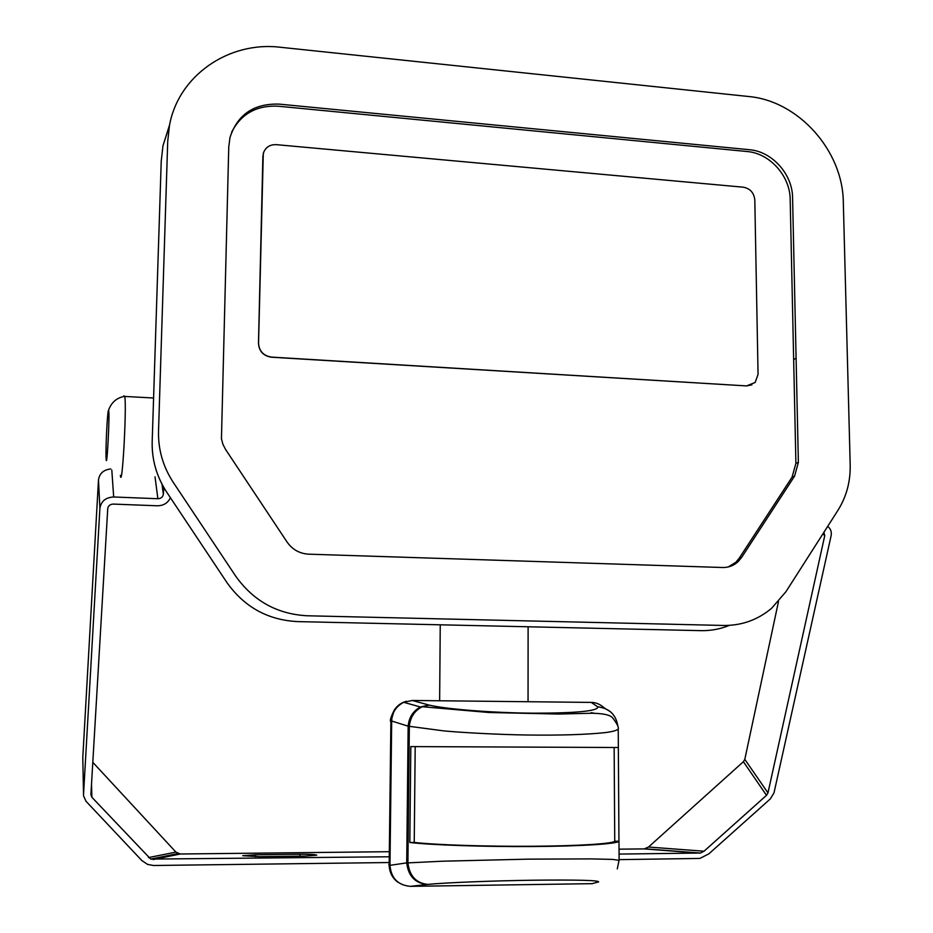 <?xml version="1.0" encoding="UTF-8"?>
<svg xmlns="http://www.w3.org/2000/svg" width="933" height="933" viewBox="0 0 933 933"><rect width="100%" height="100%" fill="white"/><g stroke="black" fill="none" stroke-linecap="round" stroke-linejoin="round"><path stroke-width="1.4" d="M389.971 865.334L391.685 721.011C391.918 712.789 395.907 706.549 403.662 702.292L412.351 700.473L591.172 702.409C595.919 702.397 600.351 704.298 604.479 708.1M410.45 886.35L592.093 883.668L410.45 886.35M406.473 701.254C401.412 702.584 397.388 705.465 394.391 709.861L390.892 721.396L391.673 721.267M389.971 865.066L389.178 864.658L390.892 721.396L389.178 864.658C389.294 872.262 392.326 878.21 398.286 882.501M409.832 842.487C431.349 845.053 484.099 846.861 532.836 846.534C581.644 846.219 617.273 843.899 618.976 841.251L614.742 841.181C613.098 843.712 579.183 845.939 532.591 846.254C486.081 846.581 435.443 844.901 414.24 842.441L409.832 842.487L410.812 746.587L618.357 747.508M414.24 842.441L415.197 746.633M389.959 865.334L406.718 862.873L408.153 726.177L391.685 721.011L389.959 865.334C391.125 878.175 397.913 885.184 410.333 886.35L427.815 884.391C416.176 883.189 409.54 876.017 407.919 862.885L442.848 861.194L527.961 859.153L591.3 858.896L612.689 859.41L619.115 860.343M412.234 700.473L591.277 702.409L597.761 706.864C598.228 711.063 576.629 713.174 532.953 713.185C492.134 712.835 446.662 709.208 429.39 705.15L412.234 700.473M428.783 704.998L420.456 706.992C413.062 711.004 408.957 717.407 408.153 726.177L443.933 730.901C461.765 732.592 499.237 734.656 527.833 735.017C560.336 735.426 586.122 734.633 605.202 732.615C612.515 731.67 616.853 730.469 618.229 729.035L618.941 840.668M427.197 884.449C415.127 883.259 408.292 876.064 406.718 862.873L407.919 862.885L409.342 726.34C410.287 717.127 414.614 710.584 422.311 706.724L488.915 712.497L558.529 714.037L592.28 713.244C603.616 713.477 610.427 715.04 612.701 717.944C617.11 723.74 618.952 727.437 618.229 729.035M591.137 712.695L594.216 713.244M728.265 566.949L735.834 562.272L739.263 558.156L792.082 477.136L795.907 463.316L790.181 199.44C790.134 175.987 769.737 153.245 747.065 151.519L278.337 106.222C256.622 105.126 241.041 113.803 231.617 132.264M798.368 462.395L792.584 197.679C792.514 174.203 772.104 151.461 749.432 149.712L279.235 104.123C253.951 103.341 237.542 114.456 229.996 137.466L228.76 146.843L221.448 438.743L222.94 444.365L225.634 449.566L287.107 542.085C292.414 549.607 299.61 553.631 308.718 554.179L722.597 567.509C728.58 567.614 733.77 565.643 738.178 561.584L741.595 557.467L794.554 476.18L798.368 462.395L795.907 463.316M169.596 124.859L162.972 145.77L161.222 161.327L152.184 441.601C151.752 459.817 156.616 476.693 166.762 492.227L226.836 582.437C244.318 607.08 267.958 620.13 297.755 621.611L700.905 630.65C710.841 630.836 720.346 629.075 729.419 625.355M850.196 464.926L843.315 202.251C842.919 150.703 798.461 100.811 748.464 96.496L280.495 47.28C228.877 40.9 178.366 75.573 169.468 125.512L167.718 141.35L158.528 431.058C158.085 449.566 163.03 466.71 173.351 482.501L235.536 575.918C253.298 600.969 277.311 614.252 307.54 615.78L723.483 625.46C741.735 625.646 757.794 619.897 771.649 608.234L785.913 591.744L837.986 510.258C846.453 496.741 850.523 481.626 850.196 464.926M746.82 385.807L755.147 382.46L758.062 374.401L754.809 199.954C754.004 192.781 750.167 188.524 743.309 187.195L276.273 144.65C269.602 144.487 265.275 147.437 263.293 153.478L258.546 343.286C259.164 351.216 263.491 355.823 271.515 357.094L746.622 385.912L751.928 384.839M263.782 151.939L262.884 156.208L258.476 343.402C259.094 351.333 263.421 355.94 271.433 357.211L746.622 385.912M123.751 396.502L123.926 395.802L124.8 396.443C126.818 408.071 122.106 491.143 120.369 475.375M108.333 410.73L108.543 410.31C110.176 410.683 106.607 476.821 106.035 456.913C105.662 446.93 107.283 413.902 108.333 410.73M83.527 794.776L82.792 757.596L83.55 795.861L86.023 801.284L141.863 860.564L147.612 864.413L153.444 865.497L388.886 862.535M619.104 859.631L699.89 858.43L708.882 853.835L770.32 798.905L773.993 792.898L831.081 535.892C831.839 531.822 830.697 528.661 827.653 526.422M163.846 487.551L163.368 494.222C162.855 497.067 161.024 498.572 157.875 498.723L113.686 496.986C105.709 497.394 101.114 501.173 99.901 508.322L98.49 479.9C99.493 473.381 103.598 469.742 110.782 468.972M388.956 856.786L150.703 859.095L91.889 797.283L90.898 794.624L107.75 508.625C108.24 505.768 110.071 504.263 113.255 504.088L157.385 505.791C163.625 505.686 167.963 502.98 170.401 497.697M148.464 857.579L175.929 852.109L180.302 853.998L153.094 859.561M823.897 532.3L824.749 535.659L767.976 792.91L766.506 795.324L704.042 851.211L700.45 853.042L619.057 854.08M766.506 795.324L743.391 761.701L744.802 759.357L767.976 792.91M699.575 853.135L644.213 848.902L648.517 847.036L704.042 851.211M259.409 856.646L304.45 856.121L316.765 855.188C315.634 854.535 310.024 854.22 299.936 854.243L255.595 854.745L242.732 855.724L259.409 856.646M175.929 852.109L92.799 762.319M644.213 848.902L619.034 849.17M389.014 851.701L180.302 853.998M743.391 761.701L648.517 847.036M778.495 601.517L744.802 759.357M99.901 508.322L83.527 794.648M98.49 479.9L82.792 757.596M597.598 706.713L604.514 708.124L610.555 711.797M597.761 706.864C609.529 708.275 616.246 714.876 617.914 726.655M429.39 705.15L420.456 706.992L403.662 702.292M592.093 883.668L598.636 881.918C599.079 880.309 577.165 879.749 532.895 880.216C491.528 880.799 445.391 882.665 427.815 884.391M793.656 359.52L796.094 358.26M792.082 477.136L794.554 476.18M739.263 558.156L741.595 557.467M111.808 470.08L113.686 496.986M91.516 784.105L91.889 797.283M161.98 484.145L163.368 494.222M157.875 498.723L155.018 476.845M824.749 535.659L822.918 533.828M299.89 856.179L299.936 854.243M255.549 856.657L255.595 854.745M528.055 701.721L528.113 626.778M439.641 700.765L440.248 624.807M394.391 709.861L395.067 709.733M390.577 721.442C389.772 720.498 391.032 716.649 394.379 709.885M390.565 872.647L388.863 864.425M617.284 868.88L619.104 860.098L618.976 841.251M614.742 841.181L614.147 747.601M169.444 125.675L162.972 145.77M738.178 561.584L735.834 562.272M124.8 396.443L153.595 397.994M108.543 410.31C111.319 402.368 116.73 397.703 124.777 396.315M150.703 859.095L178.04 853.567M700.45 853.042L645.065 848.808"/></g></svg>
